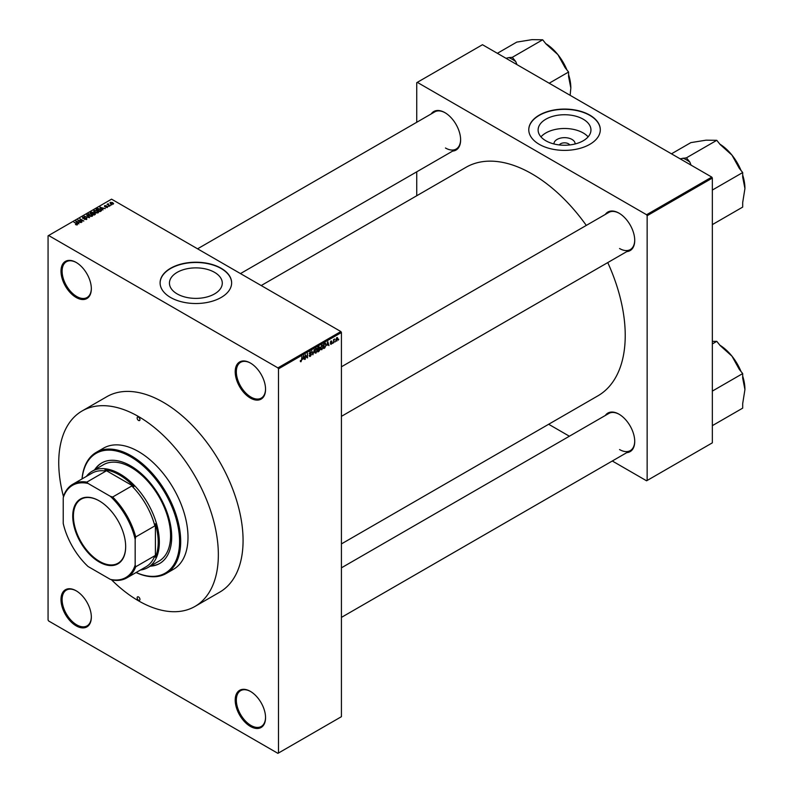 <?xml version="1.0" encoding="UTF-8"?>
<svg xmlns="http://www.w3.org/2000/svg" width="793" height="793" viewBox="0 0 793 793"><rect width="100%" height="100%" fill="white"/><g stroke="black" fill="none" stroke-linecap="round" stroke-linejoin="round"><path stroke-width="1.19" d="M250.38 398.056A21.461 12.391 60 0 1 235.204 371.778A21.461 12.391 60 0 1 250.38 363.016L250.38 363.016A21.461 12.391 60 0 1 265.556 389.294A21.461 12.391 60 0 1 250.38 398.056M250.667 363.184A20.668 11.935 -120 0 0 240.606 362.312A20.668 11.935 -120 0 0 237.444 378.876A20.668 11.935 -120 0 0 250.945 397.085A20.668 11.935 -120 0 0 261.274 398.106A20.668 11.935 -120 0 0 265.546 388.966M250.38 726.418A21.461 12.391 60 0 1 235.204 700.14A21.461 12.391 60 0 1 250.38 691.377L250.38 691.377A21.461 12.391 60 0 1 265.556 717.655A21.461 12.391 60 0 1 250.38 726.418M250.667 691.546A20.668 11.935 -120 0 0 240.606 690.673A20.668 11.935 -120 0 0 237.444 707.237A20.668 11.935 -120 0 0 250.945 725.446A20.668 11.935 -120 0 0 261.274 726.467A20.668 11.935 -120 0 0 265.546 717.328M76.158 625.836A21.461 12.391 60 0 1 60.992 599.558A21.461 12.391 60 0 1 76.158 590.795L76.158 590.795A21.461 12.391 60 0 1 91.334 617.073A21.461 12.391 60 0 1 76.158 625.836M76.445 590.963A20.668 11.935 -120 0 0 66.394 590.091A20.668 11.935 -120 0 0 63.222 606.655A20.668 11.935 -120 0 0 76.723 624.864A20.668 11.935 -120 0 0 87.052 625.885A20.668 11.935 -120 0 0 91.334 616.746M76.158 297.474A21.461 12.391 60 0 1 60.992 271.196A21.461 12.391 60 0 1 76.158 262.433L76.158 262.433A21.461 12.391 60 0 1 91.334 288.711A21.461 12.391 60 0 1 76.158 297.474M76.445 262.602A20.668 11.935 -120 0 0 66.394 261.73A20.668 11.935 -120 0 0 63.222 278.293A20.668 11.935 -120 0 0 76.723 296.503A20.668 11.935 -120 0 0 87.052 297.524A20.668 11.935 -120 0 0 91.334 288.384M553.99 143.969A10.557 6.096 180 0 1 560.314 138.16A10.557 6.096 180 0 1 572.001 139.429A10.557 6.096 180 0 1 575.084 143.969M569.751 144.941A5.561 3.212 0 0 0 568.472 143.781A5.561 3.212 0 0 0 559.313 144.941M583.212 119.198A26.417 15.255 0 0 0 554.426 115.897A26.417 15.255 0 0 0 538.12 129.983A26.417 15.255 0 0 0 545.852 140.767A26.417 15.255 0 0 0 574.647 144.078A26.417 15.255 0 0 0 590.954 129.983A26.417 15.255 0 0 0 583.212 119.198M588.109 136.862A26.417 15.255 0 0 0 583.212 132.956A26.417 15.255 0 0 0 540.955 136.862M589.823 115.124A35.764 20.648 0 0 0 550.848 110.653A35.764 20.648 0 0 0 528.772 129.725A35.764 20.648 0 0 0 539.24 144.326A35.764 20.648 0 0 0 578.216 148.806A35.764 20.648 0 0 0 600.301 129.725A35.764 20.648 0 0 0 589.823 115.124M600.301 129.854A35.764 20.648 0 0 0 589.823 115.382A35.764 20.648 0 0 0 550.947 110.881A35.764 20.648 0 0 0 528.772 129.854M177.186 293.916A26.417 15.255 180 0 1 169.444 283.131A26.417 15.255 180 0 1 185.76 269.035A26.417 15.255 180 0 1 214.546 272.346A26.417 15.255 180 0 1 222.288 283.131A26.417 15.255 180 0 1 205.972 297.226A26.417 15.255 180 0 1 177.186 293.916M221.158 268.272A35.764 20.648 0 0 0 182.182 263.791A35.764 20.648 0 0 0 160.097 282.873A35.764 20.648 0 0 0 170.574 297.474A35.764 20.648 0 0 0 209.55 301.945A35.764 20.648 0 0 0 231.635 282.873A35.764 20.648 0 0 0 221.158 268.272M231.635 283.002A35.764 20.648 0 0 0 221.158 268.53A35.764 20.648 0 0 0 182.281 264.029A35.764 20.648 0 0 0 160.107 283.002M605.317 214.437A22.254 12.847 60 0 1 618.996 213.148L618.996 213.148A22.254 12.847 60 0 1 634.727 240.398A22.254 12.847 60 0 1 626.777 251.599M619.274 213.317A21.461 12.391 -120 0 0 608.826 212.405L341.426 366.792M431.214 113.914A22.254 12.847 60 0 1 444.883 112.626L444.883 112.626A22.254 12.847 60 0 1 460.624 139.885A22.254 12.847 60 0 1 452.664 151.086M445.17 112.794A21.461 12.391 -120 0 0 434.723 111.892L197.566 248.814M605.317 415.473A22.254 12.847 60 0 1 618.996 414.184L618.996 414.184A22.254 12.847 60 0 1 634.727 441.443A22.254 12.847 60 0 1 626.777 452.644M619.274 414.352A21.461 12.391 -120 0 0 608.826 413.45L341.426 567.828M341.426 543.909L597.902 395.836A131.935 76.168 -120 0 0 607.755 262.582M586.295 225.41A131.935 76.168 -120 0 0 531.934 173.855A131.935 76.168 -120 0 0 465.977 167.323L261.194 285.549M82.115 410.962L106.837 396.688A112.854 65.155 60 0 1 163.269 402.279A112.854 65.155 60 0 1 236.998 501.731A112.854 65.155 60 0 1 219.701 592.163L194.969 606.437A112.854 65.155 -120 0 0 212.276 516.005A112.854 65.155 -120 0 0 138.547 416.553A112.854 65.155 -120 0 0 82.115 410.962A112.854 65.155 -120 0 0 63.49 496.686M335.389 341.188L335.033 342.041L335.389 341.188M333.962 340.95L333.605 342.863L333.605 339.563L334.725 339.037L333.605 340.742M332.941 342.606L332.584 343.458L332.941 342.606M331.097 342.239L332.019 342.774L331.157 344.34L330.284 343.785L331.662 343.062L330.334 342.338L331.147 340.931L331.97 341.396L330.691 342.061L332.019 342.774L331.216 342.219M330.294 343.845L331.157 344.34L330.284 343.785M330.641 343.518L331.187 343.855M331.216 342.834L330.334 342.338L331.216 342.834M331.147 340.931L331.97 341.396L331.157 340.921M331.613 341.654L330.8 341.188M327.033 345.302L327.816 341.664L328.956 345.55L328.272 344.588L326.756 345.143M321.859 345.054L323.237 346.591L321.859 349.713L320.828 349.594L320.471 348.236L321.859 345.054L322.672 344.975M320.541 348.96L321.859 349.713L320.828 349.594M315.981 348.444L317.359 349.981L315.981 353.103L314.95 352.984L314.603 351.626L315.981 348.444L316.803 348.365M314.672 352.35L315.981 353.103L314.95 352.984M300.339 361.291L301.072 361.717L300.299 360.746L301.082 361.172L301.469 360.607L301.875 356.642L301.875 359.725L300.507 361.717M300.656 360.478L301.082 361.172M277.917 367.883L340.861 331.543L341.426 332.515L341.426 716.684L278.482 753.023L278.482 368.854L277.917 367.883L48.621 235.501L48.066 235.828L48.066 619.997L48.621 620.969L277.917 753.35L278.482 753.023M341.426 332.515L278.482 368.854M302.916 359.229L303.699 355.591L304.839 359.477L304.155 358.515L302.639 359.06M305.612 355.393L305.255 359.239L305.255 354.699L307.139 357.246L307.496 353.4L307.496 357.94L305.255 355.195M309.191 355.661L310.37 356.344L309.181 355.492L310.4 355.789L311.124 354.6L309.29 353.549L310.301 351.715L311.381 352.459L310.321 352.241L309.647 353.361L311.48 354.382L310.37 356.344L309.557 356.454M309.538 355.224L310.4 355.789M311.124 354.6L309.29 353.549M310.301 351.715L311.381 352.459L310.212 351.775M311.025 352.716L309.914 352.013M309.785 353.777L310.321 353.737M310.945 353.619L311.48 354.382L310.35 353.728M314.365 349.435L312.888 354.828L311.827 350.902L313.047 354.213L314.365 349.435M318.925 348.692L320.065 349.346L318.974 351.309L317.874 351.953L317.874 347.413L318.984 346.769L319.966 347.344L320.065 349.346L319.341 348.375M318.984 346.769L319.966 347.344L318.974 346.769M325.308 343.2L326.151 344.876L324.793 347.958L323.742 348.563L323.742 344.023L325.645 343.25M335.954 340.475L336.906 341.02L335.905 339.89L336.906 337.6L337.897 338.7L336.301 341.079M336.906 337.6L337.511 337.55M338.77 339.235L338.413 340.098L338.77 339.235M111.724 204.911L110.802 204.792L111.724 204.911M109.265 206.329L108.344 206.21L109.265 206.329M103.05 209.917L99.829 207.231L105.281 208.628L103.427 208.341L102.188 209.055L103.05 209.917M96.587 212.99L94.882 212.415L94.198 210.423L97.598 210.799L98.659 211.82L98.233 212.762L96.587 212.99M93.723 211.097L94.198 210.423L94.198 211.939M90.709 216.39L89.014 215.815L88.32 213.823L91.72 214.189L92.781 215.21L92.355 216.152L90.709 216.39M87.845 214.497L88.32 213.823L88.32 215.329M86.744 219.393L84.236 219.304L86.318 219.106L86.368 218.293L82.71 218.303L82.65 217.094L84.901 217.153L83.116 217.351L83.592 218.273L86.724 218.085L86.744 219.393M86.318 219.572L86.368 218.293M82.71 218.303L82.65 217.094L82.65 218.273M83.116 217.351L83.077 218.471M78.933 223.834L75.722 221.158L81.173 222.555L79.31 222.268L78.071 222.982L78.933 223.834M340.861 331.543L111.565 199.162L48.621 235.501M76.604 224.925L75.444 224.498L77.09 224.092L73.918 222.199L76.941 223.537L77.446 224.756L76.604 224.925M77 224.915L77.09 224.092M81.937 222.109L77.645 220.048L82.69 220.771L79.895 218.749L83.83 221.019L78.785 220.295L81.937 222.109M89.569 217.698L84.217 216.241L88.905 217.55L86.754 214.784L89.569 217.698M95.309 214.388L94.198 215.032L90.263 212.762L91.373 212.118L95.239 213.089L95.239 214.427M101.088 210.274L100.077 211.642L96.141 209.362L97.777 208.5L100.483 209.104L101.117 211.027L101.663 210.383M107.531 207.389L105.747 207.36L107.194 206.606L104.567 206.626L104.557 205.684L106.203 205.674L104.864 206.378L107.471 206.358L107.471 207.419M107.154 207.548L107.194 206.606M104.567 206.626L104.557 205.684L104.557 206.616M104.973 205.912L104.864 206.755M110.286 205.734L107.075 204.297L108.294 203.702L108.294 204.505L110.286 205.734M107.888 204.763L107.808 204.237M108.294 203.702L108.294 205M113.28 204.069L110.802 203.791L110.316 202.364L112.765 202.621L113.28 204.069L113.637 203.573M109.959 202.859L110.316 202.364L110.316 203.454M711.777 177.097L712.342 178.068L647.147 215.706L646.582 214.734L711.777 177.097L482.481 44.715L416.731 82.68L416.731 122.271M416.731 171.833L416.731 195.752M647.147 215.706L647.147 480.479L646.582 480.796L612.295 461.001M569.374 436.219L548.667 424.265M647.147 480.479L712.342 442.841L712.342 178.068M646.582 214.734L417.296 82.353M619.551 248.516A21.461 12.391 -120 0 0 630.286 249.577A21.461 12.391 -120 0 0 634.727 240.071M445.448 147.994A21.461 12.391 -120 0 0 456.173 149.054A21.461 12.391 -120 0 0 460.614 139.548M619.551 449.552A21.461 12.391 -120 0 0 630.286 450.612A21.461 12.391 -120 0 0 634.727 441.116M76.088 221.534L76.088 220.94M78.071 223.557L78.071 222.982M76.921 221.792L77.734 222.645L78.725 222.07L76.346 221.267L76.921 222.387M77.734 223.21L77.734 222.645M76.346 221.792L76.346 221.267M78.725 222.605L78.725 222.07M86.754 215.379L86.754 214.784M91.899 216.34L91.354 214.388L90.313 213.961L88.786 214.08L88.419 215.418M88.786 214.08L89.371 215.607L92.246 215.379L92.246 216.211M91.373 212.643L91.373 212.118M91.076 212.821L92.256 213.495L93.267 212.871L91.701 212.455L91.076 213.228M93.267 213.446L93.049 212.365M92.712 213.763L94.089 214.556L95.17 213.872L93.425 213.357L92.712 214.169M95.17 214.467L94.882 213.307M94.853 214.655L94.853 214.12M97.767 212.95L97.232 210.997L96.191 210.571L94.664 210.69L94.298 212.028M94.664 210.69L95.249 212.217L98.124 211.989L98.124 212.811M96.954 209.421L99.968 211.166L100.939 209.947L98.173 208.807L96.954 209.838M100.612 211.325L100.939 209.947M100.205 207.617L100.205 207.013M102.188 209.63L102.188 209.055M101.038 207.875L101.851 208.728L102.842 208.153L100.453 207.35L101.038 208.46M101.851 209.283L101.851 208.728M100.453 207.865L100.453 207.35M102.842 208.678L102.842 208.153M110.713 202.602L111.159 203.583L112.884 203.831L112.437 202.849L110.713 202.602L111.159 203.979M112.884 204.227L112.437 202.849M304.334 359.179L304.839 359.477M303.372 357.108L303.045 358.624L304.036 358.049L303.541 356.156L303.085 356.949M306.376 356.8L307.139 357.246M306.762 357.514L307.496 357.94M316.853 349.237L315.981 348.97L314.96 351.428L315.981 352.578L317.002 350.179L316.853 349.237L315.594 348.742M314.643 352.201L315.981 352.578M318.231 347.731L318.231 349.089L319.609 347.621L317.874 347.532M319.609 347.621L318.389 347.106M318.231 349.624L318.231 351.22L319.708 349.564L317.874 349.416M318.469 348.95L319.708 349.564M322.721 345.847L321.859 345.579L320.838 348.038L321.849 349.178L322.88 346.779L322.721 345.847L321.462 345.351M320.521 348.811L321.849 349.178M324.099 344.34L324.099 347.82L325.645 346.273L325.784 345.074L325.249 343.775L323.742 344.132M324.704 343.458L325.417 343.815L324.753 343.438M328.451 345.262L328.956 345.55M327.489 343.191L327.152 344.707L328.153 344.132L327.658 342.239L327.202 343.022M330.354 342.11L331.573 342.814M337.54 338.948L336.896 338.076L336.262 339.682L336.906 340.544L337.54 338.948L336.549 337.887M335.925 339.483L336.906 340.544M72.738 516.134A37.43 21.609 60 0 1 99.204 500.849A37.43 21.609 60 0 1 125.671 546.694A37.43 21.609 60 0 1 99.204 561.979A37.43 21.609 60 0 1 72.738 516.134M99.373 500.948A36.954 21.342 -120 0 0 81.064 499.213A36.954 21.342 -120 0 0 73.412 516.134A36.954 21.342 -120 0 0 89.54 553.326A36.954 21.342 -120 0 0 118.018 563.228A36.954 21.342 -120 0 0 125.671 546.496M86.378 476.415A55.639 32.116 60 0 1 92.176 471.23A55.639 32.116 60 0 1 135.048 486.129A55.639 32.116 60 0 1 159.334 542.125A55.639 32.116 60 0 1 147.815 567.59A55.639 32.116 60 0 1 140.42 570.028M135.167 565.042L135.732 566.767A54.043 31.205 60 0 1 126.791 577.899L145.892 566.866A54.043 31.205 -120 0 0 154.843 555.734L155.398 557.231A54.836 31.661 -120 0 0 158.213 542.125A54.836 31.661 -120 0 0 155.398 523.767L154.843 525.908A54.043 31.205 -120 0 0 131.787 485.98L133.928 486.565L104.944 469.833L105.955 471.072A54.043 31.205 -120 0 0 91.849 473.252L72.748 484.285A54.043 31.205 60 0 1 86.853 482.104L88.063 483.452A53.25 30.749 -120 0 0 63.232 497.786L63.232 523.509A53.25 30.749 -120 0 0 88.063 566.509L110.346 579.376A53.25 30.749 -120 0 0 135.167 565.042L135.167 539.319A53.25 30.749 -120 0 0 110.346 496.319L88.063 483.452M133.928 486.565A54.836 31.661 -120 0 0 104.944 469.833M155.398 557.231L155.398 523.767M63.232 497.786L63.797 495.417A54.043 31.205 60 0 1 72.748 484.285M126.791 577.899A54.043 31.205 60 0 1 112.675 580.08L110.346 579.376M154.843 525.908L135.732 536.94L135.167 539.319M154.843 555.734L135.732 566.767M105.955 471.072L86.853 482.104M110.346 496.319L112.675 497.013A54.043 31.205 60 0 1 135.732 536.94M131.787 485.98L112.675 497.013M138.547 417.197A1.982 1.15 -120 0 0 137.546 417.098A1.982 1.15 -120 0 0 137.248 418.694A1.982 1.15 -120 0 0 138.547 420.449A1.982 1.15 -120 0 0 139.538 420.548A1.982 1.15 -120 0 0 139.846 418.952A1.982 1.15 -120 0 0 138.547 417.197M138.547 596.96A1.982 1.15 -120 0 0 137.546 596.861A1.982 1.15 -120 0 0 137.248 598.447A1.982 1.15 -120 0 0 138.547 600.202A1.982 1.15 -120 0 0 139.538 600.301A1.982 1.15 -120 0 0 139.846 598.705A1.982 1.15 -120 0 0 138.547 596.96M150.264 566.172A58.018 33.494 -120 0 0 159.68 563.486A58.018 33.494 -120 0 0 168.582 516.996A58.018 33.494 -120 0 0 130.676 465.868A58.018 33.494 -120 0 0 101.663 462.993A58.018 33.494 -120 0 0 94.625 469.813M101.95 462.834A58.018 33.494 -120 0 0 95.19 469.486M136.128 572.496A69.15 39.918 -120 0 0 179.496 538.269A69.15 39.918 -120 0 0 130.676 456.788A69.15 39.918 -120 0 0 82.085 478.893M82.016 478.932A69.943 40.384 60 0 1 96.27 452.347A69.943 40.384 60 0 1 131.242 455.816A69.943 40.384 60 0 1 176.928 517.442A69.943 40.384 60 0 1 166.203 573.488A69.943 40.384 60 0 1 136.059 572.536M166.203 573.488L173.508 569.275A69.943 40.384 -120 0 0 184.234 513.23A69.943 40.384 -120 0 0 138.547 451.594A69.943 40.384 -120 0 0 103.576 448.134L96.27 452.347M111.426 579.713A112.854 65.155 -120 0 0 138.547 600.846A112.854 65.155 -120 0 0 194.969 606.437M92.176 471.23L103.417 464.738A55.639 32.116 60 0 1 131.242 467.493A55.639 32.116 60 0 1 167.581 516.521A55.639 32.116 60 0 1 159.056 561.097L147.815 567.59M150.819 565.855A58.018 33.494 -120 0 0 159.968 563.327M712.342 343.914L716.783 341.347L720.183 345.589L731.979 356.166A36.647 21.153 -120 0 0 719.846 345.173M712.342 395.648A39.828 22.997 -120 0 0 712.342 395.638L712.342 391.098L742.694 373.582L742.694 378.132L744.934 389.561L742.694 403.587L742.694 408.137L712.342 425.653L712.342 421.113A39.828 22.997 -120 0 0 712.342 421.113M741.039 371.54A36.647 21.153 60 0 0 731.979 356.166L739.284 369.35L742.694 373.582M712.342 341.386L716.783 341.347M742.694 376.07A36.647 21.153 60 0 1 744.934 389.561M691.06 165.142L689.841 162.069L686.431 157.827L716.783 140.311L720.183 144.554L731.979 155.131A36.647 21.153 -120 0 0 719.846 144.128M712.342 194.592A39.828 22.997 -120 0 1 712.342 194.612L712.342 190.062L742.694 172.547L742.694 177.087L744.934 188.526L742.694 202.552L742.694 207.092L712.342 224.617L712.342 220.067A39.828 22.997 -120 0 0 712.342 220.067M741.039 170.495A36.647 21.153 60 0 0 731.979 155.131L739.284 168.304L742.694 172.547M686.431 157.827L680.097 158.808M671.463 153.822L690.862 142.621L706.067 140.173L716.783 140.311M742.694 175.035A36.647 21.153 60 0 1 744.934 188.526M689.841 162.069A39.828 22.997 -120 0 0 683.021 158.134M516.957 64.62L515.737 61.547A39.828 22.997 -120 0 0 512.328 59.346A39.828 22.997 -120 0 0 508.918 57.611L505.993 58.295M549.182 83.225L568.581 72.024L568.581 76.574L570.831 88.003L570.147 95.329M515.737 61.547L512.328 57.314L542.67 39.789L546.08 44.031L557.875 54.608L565.181 67.782L568.581 72.024M512.328 57.314L508.918 57.611M497.36 53.309L516.758 42.108L531.964 39.65L542.67 39.789M566.936 69.972A36.647 21.153 -120 0 0 557.875 54.608A36.647 21.153 -120 0 0 545.743 43.615M570.831 88.003A36.647 21.153 -120 0 0 568.581 74.512M92.93 213.634L92.93 213.109M97.142 209.322L97.142 208.787M309.29 353.708L310.232 354.253M77.169 224.25L77.169 224.875M86.665 218.68L86.665 219.433M82.789 217.738L82.789 218.353M95.229 213.713L95.229 214.427M107.382 206.854L107.382 207.469M104.726 206.19L104.726 206.705M108.175 204.297L108.175 204.931M110.514 202.889L110.514 203.613M113.072 203.533L113.072 204.168M300.834 361.202L300.299 360.884M309.795 355.859L309.181 355.502M310.965 354.193L310.212 353.767M310.806 352.161L310.172 351.805M316.595 348.93L315.872 348.504M319.45 347.185L318.845 346.848M319.52 349.069L318.895 348.702M322.473 345.53L321.75 345.114M331.474 341.337L330.968 341.049M337.273 338.056L336.718 337.729M336.539 340.584L335.915 340.217M341.426 617.39L630.286 450.612M630.286 249.577L341.426 416.345M240.477 273.585L456.173 149.054"/></g></svg>
